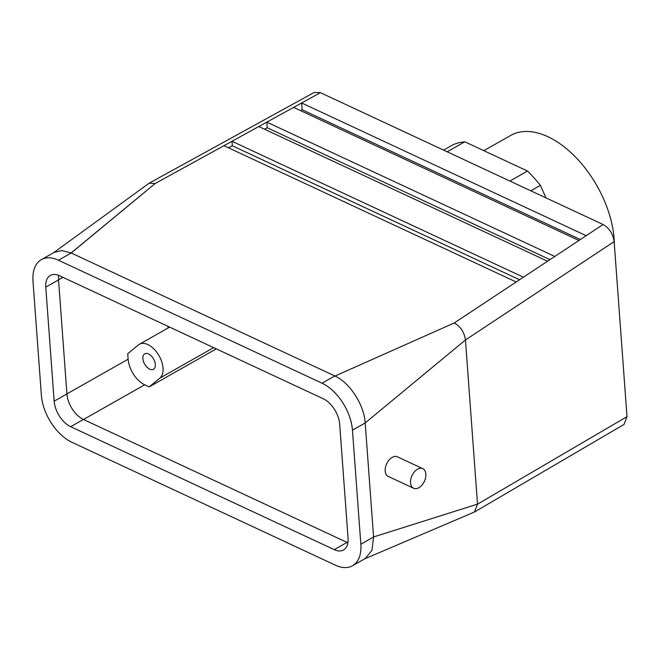 <?xml version="1.0" encoding="UTF-8"?>
<svg xmlns="http://www.w3.org/2000/svg" width="660" height="660" viewBox="0 0 660 660"><rect width="100%" height="100%" fill="white"/><g stroke="black" fill="none" stroke-linecap="round" stroke-linejoin="round"><path stroke-width="0.99" d="M546.001 197.885L540.367 185.336L530.764 190.781M540.367 185.336A107.06 62.172 -119.5 0 0 527.513 171.047L464.797 141.793L447.166 151.783M527.513 171.047L509.883 181.038M464.797 141.793A107.06 62.172 -119.5 0 0 453.197 144.672L443.594 150.117M53.567 252.722L149.127 183.191L314.242 92.416L320.413 92.664L301.653 102.976L586.171 235.686L578.935 240.471L293.617 107.39L266.822 122.125L554.796 256.443L547.553 261.236L258.786 126.538L231.99 141.273L523.413 277.2L516.178 281.993L223.954 145.695L155.224 183.472L71.066 252.995M373.552 536.968L477.51 504.133L474.482 511.995L624.022 424.438L627 416.641L614.146 241.601C613 233.822 609.304 228.121 603.075 224.507L320.413 92.664M465.457 339.974C464.31 332.195 460.573 326.518 454.261 322.954L334.942 376.076C349.8 382.544 364.221 405.067 365.178 422.936L465.457 339.974L614.146 241.601M322.03 383.188L334.801 375.952L71.206 253.003L58.435 260.238A39.724 23.067 -119.5 0 0 41.341 259.644A39.724 23.067 -119.5 0 0 33 281.176L41.374 395.233A39.724 23.067 -119.5 0 0 71.8 442.225L335.396 565.183A39.724 23.067 -119.5 0 0 352.489 565.768A39.724 23.067 -119.5 0 0 360.838 544.236L352.457 430.18A39.724 23.067 -119.5 0 0 322.03 383.188L58.435 260.238M373.576 536.984L365.195 422.936M352.489 565.768L365.252 558.533L371.968 550.316L373.601 537.001L360.838 544.236M71.066 252.937L61.916 250.594L54.112 252.409L41.341 259.644M59.581 275.773A21.557 12.515 -119.5 0 0 50.3 275.451A21.557 12.515 -119.5 0 0 45.771 287.133L54.153 401.189A21.557 12.515 -119.5 0 0 70.661 426.69L334.257 549.64A21.557 12.515 -119.5 0 0 343.53 549.962A21.557 12.515 -119.5 0 0 348.059 538.279L339.685 424.223A21.557 12.515 -119.5 0 0 323.177 398.722L59.581 275.773M58.699 275.393A21.557 12.515 -119.5 0 0 58.542 279.898L66.916 393.954A21.557 12.515 -119.5 0 0 83.424 419.455L347.02 542.413A21.557 12.515 -119.5 0 0 347.902 542.784M258.786 126.538L266.822 122.125L267.234 127.76L549.97 259.636M267.234 127.76L264.462 129.195M223.954 145.695L231.99 141.273L232.32 145.769L519.568 279.749M232.32 145.769L228.426 147.774M293.617 107.39L301.653 102.976L302.156 109.758L580.371 239.522M302.156 109.758L300.506 110.608M71.156 253.027L146.099 191.054M149.127 183.191L155.224 183.472M149.209 386.892L144.705 384.788A21.631 12.556 60.5 0 1 128.139 359.205L127.735 353.719L138.377 344.957A19.825 11.509 60.5 0 1 139.343 344.297A19.825 11.509 60.5 0 1 158.623 355.006A19.825 11.509 60.5 0 1 159.852 378.13L149.209 386.892L216.298 348.868M168.052 328.028L167.92 326.304M474.482 511.995L364.683 558.855M465.457 340.015L477.51 504.133M413.622 488.26L388.278 476.438A10.816 6.823 -65 0 1 385.448 467.42A10.816 6.823 -65 0 1 392.172 457.388A10.816 6.823 -65 0 1 397.419 456.835L422.771 468.658A10.816 6.823 -65 0 1 424.38 481.346A10.816 6.823 -65 0 1 413.622 488.26A10.816 6.823 -65 0 1 410.792 479.242A10.816 6.823 -65 0 1 417.516 469.21A10.816 6.823 -65 0 1 422.771 468.658M142.882 358.636A8.861 5.148 -119.5 0 0 146.949 367.15A8.861 5.148 -119.5 0 0 153.491 369.253A8.861 5.148 -119.5 0 0 153.599 359.007A8.861 5.148 -119.5 0 0 144.746 353.834A8.861 5.148 -119.5 0 0 142.882 358.636M614.402 245.041A86.509 50.234 -119.5 0 0 576.84 158.441A86.509 50.234 -119.5 0 0 510.675 135.448L483.813 150.661M603.075 224.507L586.171 235.686M516.178 281.993L454.261 322.954M547.553 261.236L523.413 277.2M578.935 240.471L554.796 256.443M352.457 430.18L365.227 422.944M347.02 542.413L334.257 549.64M58.542 279.898L45.771 287.133M83.424 419.455L70.661 426.69M66.916 393.954L54.153 401.189M144.705 384.788L83.49 419.488M128.139 359.205L66.916 393.904M348.018 541.909L347.086 542.438M62.956 277.349L58.534 279.848M213.659 347.638L159.852 378.13M627 416.641L477.518 504.174M139.343 344.297L169.661 327.112"/></g></svg>
